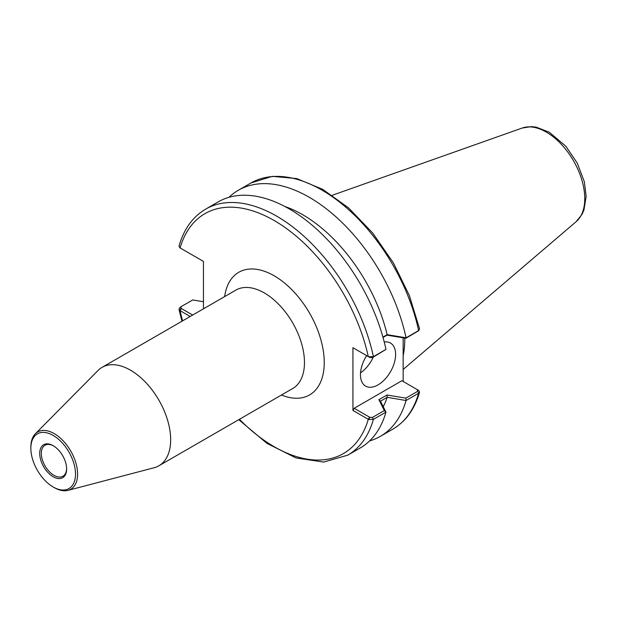 <?xml version="1.0" encoding="UTF-8"?>
<svg xmlns="http://www.w3.org/2000/svg" width="617" height="617" viewBox="0 0 617 617"><rect width="100%" height="100%" fill="white"/><g stroke="black" fill="none" stroke-linecap="round" stroke-linejoin="round"><path stroke-width="0.93" d="M53.178 476.748A19.034 10.99 -120 0 0 66.636 468.974A19.034 10.99 -120 0 0 53.178 445.667A19.034 10.99 -120 0 0 39.719 453.433A19.034 10.99 -120 0 0 53.178 476.748M66.628 468.504A17.901 10.335 60 0 1 62.934 476.239A17.901 10.335 60 0 1 53.98 475.352A17.901 10.335 60 0 1 42.288 459.58A17.901 10.335 60 0 1 45.033 445.243A17.901 10.335 60 0 1 53.586 445.906M53.178 435.425A31.575 18.232 -120 0 0 30.85 448.312A31.575 18.232 -120 0 0 53.178 486.99A31.575 18.232 -120 0 0 75.505 474.095A31.575 18.232 -120 0 0 53.178 435.425M53.178 486.99L54.227 487.592A33.056 19.081 -120 0 0 67.97 490.368L154.127 467.74A56.826 32.809 -120 0 0 158.901 465.781L292.705 388.533A56.826 32.809 -120 0 0 301.412 342.998A56.826 32.809 -120 0 0 264.292 292.921A56.826 32.809 -120 0 0 235.879 290.106L102.075 367.362A56.826 32.809 -120 0 0 97.995 370.516L35.323 433.813A33.056 19.081 -120 0 0 30.85 447.109L30.85 448.312M224.642 296.592A70.801 40.876 60 0 1 274.179 275.799A70.801 40.876 60 0 1 324.11 358.222A70.801 40.876 60 0 1 281.468 395.019M158.901 465.781A56.826 32.809 -120 0 0 167.608 420.246A56.826 32.809 -120 0 0 130.488 370.177A56.826 32.809 -120 0 0 102.075 367.362M67.97 490.368A33.056 19.081 -120 0 0 76.454 465.087A33.056 19.081 -120 0 0 54.227 433.612A33.056 19.081 -120 0 0 35.323 433.813M404.752 338.085A99.445 57.412 60 0 1 404.767 339.412A99.445 57.412 60 0 1 403.156 355.747M403.156 381.46L403.156 337.823M203.456 308.824L203.456 261.407L180.079 247.911A138.509 79.971 60 0 1 274.179 220.524A138.509 79.971 60 0 1 368.272 356.564L369.884 357.49L372.483 357.544L373.408 356.68A142.064 82.022 -120 0 0 205.654 209.132L218.21 201.882A142.064 82.022 60 0 1 385.957 349.384L373.408 356.68L368.65 356.757L352.932 347.703L352.932 410.459L368.65 419.506L373.408 419.329L385.957 412.117A142.064 82.022 60 0 1 360.274 447.942L347.718 455.192A142.064 82.022 -120 0 0 373.408 419.329L372.483 417.401L369.884 417.347L368.65 419.506M190.175 316.498L179.748 310.444L180.982 308.284L180.889 306.78L192.712 299.962L203.456 301.728M354.189 348.428L352.932 347.703M385.957 412.117L380.481 401.189L387.214 397.302L406.048 400.518L418.611 393.23L419.575 392.157L418.827 390.538L401.898 380.735L354.189 408.284L352.932 410.459M384.229 342.011A24.857 14.353 -60 0 1 390.476 343.052A24.857 14.353 -60 0 1 395.62 354.436A24.857 14.353 -60 0 1 384.769 379.455A24.857 14.353 -60 0 1 365.611 386.111A24.857 14.353 -60 0 1 366.683 355.647M383.018 337.468L387.029 335.154L405.87 338.27L418.087 331.067M372.483 357.544L385.926 349.453M180.982 308.284L192.689 315.048M180.889 306.78L179.524 307.96L178.992 309.372L179.748 310.444M387.152 397.371A125.583 72.505 60 0 1 383.257 406.672M406.048 400.518A142.064 82.022 60 0 1 380.365 436.342A142.064 82.022 60 0 1 369.606 440.908M418.827 390.538L417.624 389.813M180.982 248.435L179.748 247.695L179.007 246.075C183.889 229.084 192.766 216.768 205.654 209.132M419.575 328.807L418.611 330.581L406.094 337.808L387.152 334.653L382.933 337.152M228.969 197.324A142.064 82.022 60 0 1 238.301 190.283A142.064 82.022 60 0 1 406.048 337.784M284.769 206.456A125.583 72.505 60 0 1 387.152 334.653M368.65 356.757L369.884 357.49M387.029 335.154L387.214 334.684M405.87 338.27L406.094 337.808M418.496 390.322L417.262 389.605L417.686 391.301L405.87 398.127L406.094 400.456M405.87 398.127L387.029 395.011L387.214 397.302M387.029 395.011L378.907 399.693L380.481 401.189M378.907 399.693L384.306 410.575L385.926 412.102M384.306 410.575L372.483 417.401M369.884 417.347L354.189 408.284M360.536 372.869A24.857 14.353 120 0 0 373.27 357.089M369.529 417.138L368.272 419.313A138.509 79.971 60 0 1 239.427 419.29M182.601 320.863A138.509 79.971 60 0 1 180.079 310.667L181.336 308.492M576.247 221.588L582.016 214.377L583.898 210.173L586.15 196.414L584.353 181.83L577.273 163.119L565.858 146.275L549.269 132.208L536.235 127.164L531.368 126.632L522.229 128.028A54.327 31.367 60 0 1 562.92 146.028A54.327 31.367 60 0 1 584.762 198.651A54.327 31.367 60 0 1 576.247 221.588L403.156 369.452M417.686 391.301L418.611 393.23A142.064 82.022 60 0 1 392.921 429.093L380.365 436.342M238.301 190.283L250.857 183.033A142.064 82.022 60 0 1 418.611 330.581L417.686 331.445M522.229 128.028L332.255 195.28M178.999 309.425L181.938 321.249M238.764 419.676L266.93 443.361L295.967 457.93L323.663 462.079L347.718 455.192M419.575 392.157C414.693 409.148 405.809 421.457 392.921 429.093M180.079 247.911L180.804 248.327M250.857 183.033L272.259 176.346L296.777 178.575L322.745 189.373L348.566 207.898L372.614 232.917L393.33 262.773L409.341 295.474L419.591 328.861M419.051 330.265L417.91 331.29"/></g></svg>
